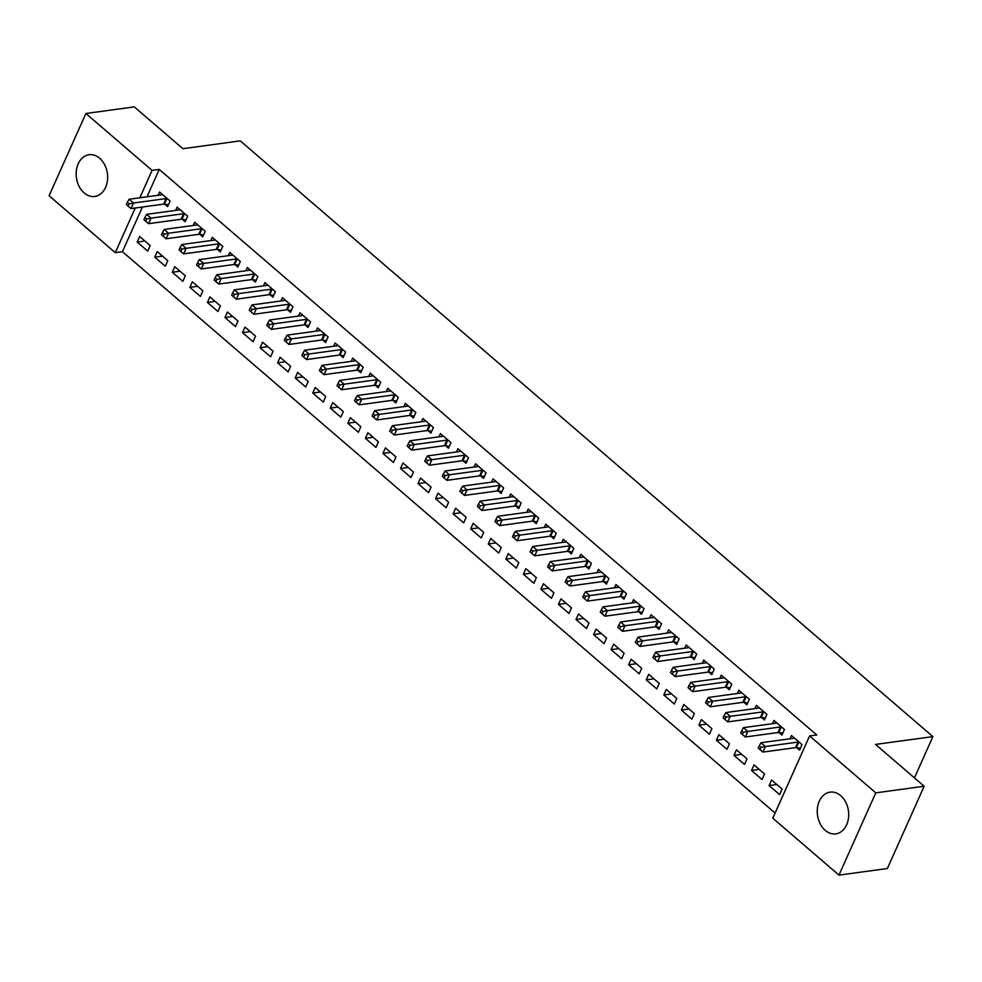 <?xml version="1.0" encoding="UTF-8"?>
<svg xmlns="http://www.w3.org/2000/svg" width="982" height="982" viewBox="0 0 982 982"><rect width="100%" height="100%" fill="white"/><g stroke="black" fill="none" stroke-linecap="round" stroke-linejoin="round"><path stroke-width="1.47" d="M99.661 158.262A21.052 15.626 82.2 0 1 107.419 180.737A21.052 15.626 82.2 0 1 94.751 196.461A21.052 15.626 82.2 0 1 84.145 192.938A21.052 15.626 82.2 0 1 76.375 170.463A21.052 15.626 82.2 0 1 89.055 154.739A21.052 15.626 82.2 0 1 99.661 158.262M840.727 795.666A21.052 15.626 82.2 0 1 848.485 818.141A21.052 15.626 82.2 0 1 835.817 833.865A21.052 15.626 82.2 0 1 825.211 830.342A21.052 15.626 82.2 0 1 817.454 807.867A21.052 15.626 82.2 0 1 830.121 792.143A21.052 15.626 82.2 0 1 840.727 795.666M142.427 207.03L122.443 251.687L775.105 813.047M122.443 251.687L115.275 252.669L49.1 195.749L85.9 113.482L152.075 170.402L139.825 197.787M85.9 113.482L134.301 106.878L182.922 148.699L240.271 140.868L932.9 736.61L875.539 744.43L924.16 786.251L887.36 868.518L838.972 875.122L772.797 818.202L809.598 735.935L875.772 792.855L838.972 875.122M914.438 777.879L932.9 736.61M165.283 266.22L167.775 260.66L157.243 251.601L154.751 257.161L165.283 266.22M182.333 219.305L185.181 221.748L187.66 216.187L177.128 207.128L175.68 210.394M200.389 296.404L202.881 290.844L192.349 281.797L189.857 287.345L200.389 296.404M217.439 249.489L220.287 251.944L222.767 246.384L212.235 237.325L210.774 240.578M235.496 326.601L237.988 321.04L227.456 311.981L224.964 317.542L235.496 326.601M252.546 279.686L255.394 282.129L257.873 276.58L247.341 267.521L245.881 270.774M270.602 356.797L273.082 351.237L262.562 342.178L260.07 347.738L270.602 356.797M287.652 309.882L290.488 312.325L292.98 306.765L282.448 297.706L280.987 300.971M305.709 386.994L308.188 381.433L297.656 372.374L295.177 377.935L305.709 386.994M322.759 340.079L325.594 342.522L328.086 336.961L317.554 327.902L316.094 331.167M340.815 417.19L343.295 411.63L332.763 402.571L330.283 408.131L340.815 417.19M357.865 370.275L360.701 372.718L363.193 367.158L352.661 358.099L351.2 361.364M375.922 447.387L378.401 441.826L367.869 432.767L365.39 438.328L375.922 447.387M392.972 400.472L395.807 402.915L398.299 397.354L387.767 388.295L386.307 391.56M411.016 477.571L413.508 472.023L402.976 462.964L400.484 468.512L411.016 477.571M428.078 430.656L430.914 433.111L433.406 427.551L422.874 418.492L421.413 421.744M446.123 507.768L448.614 502.207L438.082 493.148L435.591 498.709L446.123 507.768M463.173 460.853L466.02 463.295L468.5 457.747L457.98 448.688L456.52 451.941M481.229 537.964L483.721 532.404L473.189 523.345L470.697 528.905L481.229 537.964M498.279 491.049L501.127 493.492L503.606 487.931L493.074 478.872L491.626 482.137M516.336 568.161L518.827 562.6L508.295 553.541L505.804 559.102L516.336 568.161M533.386 521.246L536.233 523.688L538.713 518.128L528.181 509.069L526.72 512.334M551.442 598.357L553.934 592.797L543.402 583.738L540.91 589.298L551.442 598.357M568.492 551.442L571.34 553.885L573.819 548.324L563.287 539.265L561.827 542.53M586.549 628.554L589.028 622.993L578.508 613.934L576.017 619.495L586.549 628.554M603.599 581.639L606.434 584.081L608.926 578.521L598.394 569.462L596.933 572.727M621.655 658.738L624.135 653.19L613.603 644.131L611.123 649.679L621.655 658.738M638.705 611.823L641.541 614.278L644.032 608.717L633.5 599.658L632.04 602.911M656.762 688.934L659.241 683.374L648.709 674.315L646.23 679.875L656.762 688.934M673.812 642.019L676.647 644.462L679.139 638.914L668.607 629.855L667.146 633.108M691.868 719.131L694.348 713.57L683.816 704.511L681.336 710.072L691.868 719.131M708.918 672.216L711.754 674.659L714.245 669.098L703.713 660.039L702.253 663.304M726.962 749.327L729.454 743.767L718.922 734.708L716.443 740.268L726.962 749.327M744.025 702.412L746.86 704.855L749.352 699.294L738.82 690.236L737.359 693.501M762.069 779.524L764.561 773.963L754.029 764.904L751.537 770.465L762.069 779.524M779.119 732.609L781.967 735.052L784.458 729.491L773.926 720.432L772.466 723.697M809.598 735.935L816.766 734.966L159.244 169.42L146.993 196.805M796.672 747.707L799.52 750.15L801.999 744.589L791.467 735.53L790.019 738.795M779.622 794.622L782.114 789.062L771.582 780.003L769.09 785.563L779.622 794.622M761.578 717.511L764.413 719.953L766.905 714.393L756.373 705.334L754.913 708.599M744.516 764.426L747.007 758.865L736.475 749.806L733.984 755.367L744.516 764.426M726.471 687.314L729.307 689.757L731.799 684.196L721.267 675.137L719.806 678.402M709.421 734.229L711.901 728.669L701.369 719.61L698.889 725.17L709.421 734.229M691.365 657.118L694.2 659.56L696.692 654L686.16 644.953L684.699 648.206M674.315 704.033L676.794 698.472L666.262 689.413L663.783 694.974L674.315 704.033M656.258 626.921L659.094 629.364L661.586 623.816L651.054 614.757L649.593 618.009M639.208 673.836L641.688 668.276L631.156 659.217L628.676 664.777L639.208 673.836M621.152 596.737L623.987 599.18L626.479 593.619L615.947 584.56L614.487 587.813M604.102 643.64L606.581 638.091L596.049 629.032L593.57 634.581L604.102 643.64M586.045 566.54L588.893 568.983L591.373 563.423L580.841 554.364L579.38 557.629M568.995 613.455L571.487 607.895L560.955 598.836L558.463 604.396L568.995 613.455M550.939 536.344L553.787 538.787L556.266 533.226L545.734 524.167L544.274 527.432M533.889 583.259L536.381 577.698L525.849 568.639L523.357 574.2L533.889 583.259M515.832 506.147L518.68 508.59L521.16 503.03L510.628 493.971L509.179 497.236M498.782 553.062L501.274 547.502L490.742 538.443L488.25 544.003L498.782 553.062M480.726 475.951L483.574 478.394L486.053 472.833L475.521 463.786L474.073 467.039M463.676 522.866L466.168 517.305L455.636 508.246L453.144 513.807L463.676 522.866M445.632 445.754L448.467 448.197L450.959 442.649L440.427 433.59L438.966 436.843M428.569 492.669L431.061 487.109L420.529 478.05L418.037 483.61L428.569 492.669M410.525 415.57L413.361 418.013L415.852 412.452L405.32 403.393L403.86 406.646M393.475 462.473L395.955 456.925L385.423 447.866L382.943 453.414L393.475 462.473M375.419 385.374L378.254 387.816L380.746 382.256L370.214 373.197L368.753 376.462M358.369 432.289L360.848 426.728L350.316 417.669L347.837 423.23L358.369 432.289M340.312 355.177L343.148 357.62L345.639 352.059L335.108 343L333.647 346.265M323.262 402.092L325.742 396.532L315.21 387.473L312.73 393.033L323.262 402.092M305.206 324.981L308.041 327.423L310.533 321.863L300.001 312.804L298.54 316.069M288.156 371.896L290.635 366.335L280.103 357.276L277.624 362.837L288.156 371.896M270.099 294.784L272.947 297.227L275.426 291.666L264.894 282.607L263.434 285.872M253.049 341.699L255.541 336.139L245.009 327.08L242.517 332.64L253.049 341.699M234.993 264.588L237.84 267.03L240.32 261.482L229.788 252.423L228.327 255.676M217.943 311.503L220.434 305.942L209.903 296.883L207.411 302.444L217.943 311.503M199.886 234.403L202.734 236.846L205.213 231.286L194.681 222.227L193.233 225.479M182.836 281.306L185.328 275.758L174.796 266.699L172.304 272.247L182.836 281.306M164.78 204.207L167.627 206.65L170.107 201.089L159.575 192.03L158.127 195.295M147.73 251.122L150.221 245.561L139.69 236.502L137.198 242.063L147.73 251.122M135.246 208L115.275 252.669M924.16 786.251L875.772 792.855M159.244 169.42L152.075 170.402M776.823 784.508L769.09 785.563M759.27 769.409L751.537 770.465M741.717 754.311L733.984 755.367M724.164 739.213L716.443 740.268M706.61 724.115L698.889 725.17M689.057 709.016L681.336 710.072M671.504 693.918L663.783 694.974M653.951 678.82L646.23 679.875M636.397 663.722L628.676 664.777M618.844 648.636L611.123 649.679M601.291 633.537L593.57 634.581M583.738 618.439L576.017 619.495M566.184 603.341L558.463 604.396M548.631 588.243L540.91 589.298M531.078 573.144L523.357 574.2M513.525 558.046L505.804 559.102M495.971 542.948L488.25 544.003M478.43 527.85L470.697 528.905M460.877 512.751L453.144 513.807M443.324 497.653L435.591 498.709M425.771 482.555L418.037 483.61M408.217 467.469L400.484 468.512M390.664 452.371L382.943 453.414M373.111 437.272L365.39 438.328M355.558 422.174L347.837 423.23M338.004 407.076L330.283 408.131M320.451 391.978L312.73 393.033M302.898 376.879L295.177 377.935M285.345 361.781L277.624 362.837M267.791 346.683L260.07 347.738M250.238 331.585L242.517 332.64M232.685 316.486L224.964 317.542M215.132 301.388L207.411 302.444M197.578 286.302L189.857 287.345M180.025 271.204L172.304 272.247M162.472 256.106L154.751 257.161M144.931 241.007L137.198 242.063M799.164 742.147L798.796 742.097A2.701 1.166 24.1 0 0 797.998 742.073L765.383 746.529L760.989 742.748L793.616 738.304A2.701 1.166 24.1 0 0 794.156 738.096L794.315 737.973M800.367 748.235L796.316 747.646A2.701 1.166 24.1 0 0 795.518 747.633L762.891 752.089L765.383 746.529L760.989 747.376L759.233 745.866L758.239 748.088L759.994 749.597L760.989 747.376M759.994 749.597L762.891 752.089M760.989 742.748L759.233 745.866M781.611 727.048L781.242 726.999A2.701 1.166 24.1 0 0 780.444 726.975L747.83 731.43L743.435 727.65L776.062 723.206A2.701 1.166 24.1 0 0 776.602 722.998L776.762 722.875M782.814 733.149L778.763 732.547A2.701 1.166 24.1 0 0 777.965 732.535L745.338 736.991L747.83 731.43L743.435 732.277L741.68 730.768L740.686 733.002L742.441 734.511L743.435 732.277M742.441 734.511L745.338 736.991M743.435 727.65L741.68 730.768M764.057 711.95L763.689 711.901A2.701 1.166 24.1 0 0 762.891 711.876L730.277 716.332L725.882 712.551L758.509 708.108A2.701 1.166 24.1 0 0 759.049 707.899L759.209 707.777M765.26 718.051L761.21 717.461A2.701 1.166 24.1 0 0 760.412 717.437L727.785 721.893L730.277 716.332L725.882 717.179L724.127 715.669L723.133 717.903L724.888 719.413L725.882 717.179M724.888 719.413L727.785 721.893M725.882 712.551L724.127 715.669M746.504 696.852L746.136 696.803A2.701 1.166 24.1 0 0 745.338 696.778L712.723 701.234L708.329 697.466L740.956 693.01A2.701 1.166 24.1 0 0 741.496 692.813L741.656 692.678M747.719 702.952L743.656 702.363A2.701 1.166 24.1 0 0 742.858 702.339L710.232 706.794L712.723 701.234L708.329 702.093L706.574 700.583L705.579 702.805L707.335 704.315L708.329 702.093M707.335 704.315L710.232 706.794M708.329 697.466L706.574 700.583M728.951 681.754L728.583 681.704A2.701 1.166 24.1 0 0 727.785 681.68L695.17 686.136L690.776 682.367L723.403 677.911A2.701 1.166 24.1 0 0 723.943 677.715L724.102 677.58M730.166 687.854L726.103 687.265A2.701 1.166 24.1 0 0 725.305 687.24L692.678 691.696L695.17 686.136L690.776 686.995L689.02 685.485L688.026 687.707L689.781 689.217L690.776 686.995M689.781 689.217L692.678 691.696M690.776 682.367L689.02 685.485M711.398 666.655L711.029 666.606A2.701 1.166 24.1 0 0 710.244 666.594L677.617 671.037L673.222 667.269L705.849 662.813A2.701 1.166 24.1 0 0 706.389 662.617L706.549 662.494M712.613 672.756L708.55 672.167A2.701 1.166 24.1 0 0 707.752 672.142L675.125 676.598L677.617 671.037L673.222 671.897L671.467 670.387L670.473 672.609L672.228 674.118L673.222 671.897M672.228 674.118L675.125 676.598M673.222 667.269L671.467 670.387M693.844 651.557L693.476 651.508A2.701 1.166 24.1 0 0 692.691 651.496L660.064 655.939L655.669 652.171L688.296 647.715A2.701 1.166 24.1 0 0 688.836 647.519L688.996 647.396M695.06 657.658L690.997 657.068A2.701 1.166 24.1 0 0 690.199 657.044L657.572 661.5L660.064 655.939L655.669 656.798L653.914 655.289L652.92 657.51L654.675 659.02L655.669 656.798M654.675 659.02L657.572 661.5M655.669 652.171L653.914 655.289M676.291 636.459L675.935 636.41A2.701 1.166 24.1 0 0 675.137 636.397L642.51 640.841L638.128 637.072L670.743 632.617A2.701 1.166 24.1 0 0 671.283 632.42L671.442 632.298M677.506 642.559L673.443 641.97A2.701 1.166 24.1 0 0 672.645 641.958L640.019 646.402L642.51 640.841L638.116 641.7L636.361 640.19L635.366 642.412L637.122 643.922L638.116 641.7M637.122 643.922L640.019 646.402M638.128 637.072L636.361 640.19M658.738 621.373L658.382 621.311A2.701 1.166 24.1 0 0 657.584 621.299L624.957 625.743L620.575 621.974L653.19 617.518A2.701 1.166 24.1 0 0 653.73 617.322L653.889 617.199M659.953 627.461L655.89 626.872A2.701 1.166 24.1 0 0 655.092 626.86L622.478 631.303L624.957 625.743L620.563 626.602L618.807 625.092L617.813 627.314L619.568 628.824L620.563 626.602M619.568 628.824L622.478 631.303M620.575 621.974L618.807 625.092M641.185 606.275L640.829 606.213A2.701 1.166 24.1 0 0 640.031 606.201L607.404 610.657L603.022 606.876L635.636 602.42A2.701 1.166 24.1 0 0 636.176 602.224L636.336 602.101M642.4 612.363L638.337 611.774A2.701 1.166 24.1 0 0 637.539 611.761L604.924 616.205L607.404 610.657L603.009 611.504L601.254 609.994L600.26 612.216L602.015 613.725L603.009 611.504M602.015 613.725L604.924 616.205M603.022 606.876L601.254 609.994M623.644 591.176L623.275 591.115A2.701 1.166 24.1 0 0 622.478 591.103L589.851 595.558L585.468 591.778L618.083 587.322A2.701 1.166 24.1 0 0 618.635 587.126L618.783 587.003M624.847 597.265L620.784 596.675A2.701 1.166 24.1 0 0 619.986 596.663L587.371 601.107L589.851 595.558L585.456 596.405L583.701 594.896L582.707 597.117L584.462 598.627L585.456 596.405M584.462 598.627L587.371 601.107M585.468 591.778L583.701 594.896M606.09 576.078L605.722 576.017A2.701 1.166 24.1 0 0 604.924 576.004L572.297 580.46L567.915 576.68L600.53 572.236A2.701 1.166 24.1 0 0 601.082 572.027L601.242 571.905M607.293 582.166L603.23 581.577A2.701 1.166 24.1 0 0 602.432 581.565L569.818 586.021L572.297 580.46L567.903 581.307L566.148 579.797L565.153 582.019L566.909 583.529L567.903 581.307M566.909 583.529L569.818 586.021M567.915 576.68L566.148 579.797M588.537 560.98L588.169 560.931A2.701 1.166 24.1 0 0 587.371 560.906L554.744 565.362L550.362 561.581L582.977 557.138A2.701 1.166 24.1 0 0 583.529 556.929L583.689 556.806M589.74 567.068L585.677 566.479A2.701 1.166 24.1 0 0 584.879 566.467L552.265 570.923L554.744 565.362L550.35 566.209L548.594 564.699L547.6 566.921L549.355 568.431L550.35 566.209M549.355 568.431L552.265 570.923M550.362 561.581L548.594 564.699M570.984 545.882L570.616 545.832A2.701 1.166 24.1 0 0 569.818 545.808L537.191 550.264L532.809 546.483L565.423 542.039A2.701 1.166 24.1 0 0 565.976 541.831L566.135 541.708M572.187 551.982L568.124 551.381A2.701 1.166 24.1 0 0 567.326 551.368L534.711 555.824L537.191 550.264L532.809 551.111L531.053 549.601L530.047 551.823L531.802 553.332L532.809 551.111M531.802 553.332L534.711 555.824M532.809 546.483L531.053 549.601M553.431 530.783L553.062 530.734A2.701 1.166 24.1 0 0 552.265 530.71L519.638 535.165L515.255 531.385L547.882 526.941A2.701 1.166 24.1 0 0 548.422 526.733L548.582 526.61M554.634 536.884L550.571 536.295A2.701 1.166 24.1 0 0 549.773 536.27L517.158 540.726L519.638 535.165L515.255 536.012L513.5 534.503L512.506 536.737L514.261 538.246L515.255 536.012M514.261 538.246L517.158 540.726M515.255 531.385L513.5 534.503M535.877 515.685L535.509 515.636A2.701 1.166 24.1 0 0 534.711 515.611L502.084 520.067L497.702 516.299L530.329 511.843A2.701 1.166 24.1 0 0 530.869 511.647L531.029 511.512M537.08 521.786L533.017 521.197A2.701 1.166 24.1 0 0 532.232 521.172L499.605 525.628L502.084 520.067L497.702 520.926L495.947 519.417L494.953 521.638L496.708 523.148L497.702 520.926M496.708 523.148L499.605 525.628M497.702 516.299L495.947 519.417M518.324 500.587L517.956 500.538A2.701 1.166 24.1 0 0 517.158 500.513L484.543 504.969L480.149 501.201L512.776 496.745A2.701 1.166 24.1 0 0 513.316 496.548L513.476 496.413M519.527 506.687L515.464 506.098A2.701 1.166 24.1 0 0 514.678 506.074L482.052 510.53L484.543 504.969L480.149 505.828L478.394 504.318L477.399 506.54L479.155 508.05L480.149 505.828M479.155 508.05L482.052 510.53M480.149 501.201L478.394 504.318M500.771 485.489L500.403 485.439A2.701 1.166 24.1 0 0 499.605 485.415L466.99 489.871L462.596 486.102L495.223 481.646A2.701 1.166 24.1 0 0 495.763 481.45L495.922 481.327M501.974 491.589L497.911 491A2.701 1.166 24.1 0 0 497.125 490.975L464.498 495.431L466.99 489.871L462.596 490.73L460.84 489.22L459.846 491.442L461.601 492.952L462.596 490.73M461.601 492.952L464.498 495.431M462.596 486.102L460.84 489.22M483.218 470.39L482.849 470.341A2.701 1.166 24.1 0 0 482.052 470.329L449.437 474.772L445.042 471.004L477.669 466.548A2.701 1.166 24.1 0 0 478.209 466.352L478.369 466.229M484.421 476.491L480.37 475.902A2.701 1.166 24.1 0 0 479.572 475.877L446.945 480.333L449.437 474.772L445.042 475.632L443.287 474.122L442.293 476.344L444.048 477.853L445.042 475.632M444.048 477.853L446.945 480.333M445.042 471.004L443.287 474.122M465.664 455.292L465.296 455.243A2.701 1.166 24.1 0 0 464.498 455.231L431.884 459.674L427.489 455.906L460.116 451.45A2.701 1.166 24.1 0 0 460.656 451.254L460.816 451.131M466.867 461.393L462.817 460.803A2.701 1.166 24.1 0 0 462.019 460.791L429.392 465.235L431.884 459.674L427.489 460.533L425.734 459.024L424.74 461.245L426.495 462.755L427.489 460.533M426.495 462.755L429.392 465.235M427.489 455.906L425.734 459.024M448.111 440.206L447.743 440.145A2.701 1.166 24.1 0 0 446.945 440.132L414.33 444.576L409.936 440.808L442.563 436.352A2.701 1.166 24.1 0 0 443.103 436.155L443.263 436.033M449.314 446.294L445.263 445.705A2.701 1.166 24.1 0 0 444.465 445.693L411.839 450.137L414.33 444.576L409.936 445.435L408.181 443.925L407.186 446.147L408.942 447.657L409.936 445.435M408.942 447.657L411.839 450.137M409.936 440.808L408.181 443.925M430.558 425.108L430.19 425.046A2.701 1.166 24.1 0 0 429.392 425.034L396.777 429.478L392.383 425.709L425.01 421.253A2.701 1.166 24.1 0 0 425.55 421.057L425.709 420.934M431.773 431.196L427.71 430.607A2.701 1.166 24.1 0 0 426.912 430.595L394.285 435.038L396.777 429.478L392.383 430.337L390.627 428.827L389.633 431.049L391.388 432.559L392.383 430.337M391.388 432.559L394.285 435.038M392.383 425.709L390.627 428.827M413.005 410.01L412.636 409.948A2.701 1.166 24.1 0 0 411.839 409.936L379.224 414.392L374.829 410.611L407.456 406.155A2.701 1.166 24.1 0 0 407.996 405.959L408.156 405.836M414.22 416.098L410.157 415.509A2.701 1.166 24.1 0 0 409.359 415.496L376.732 419.94L379.224 414.392L374.829 415.239L373.074 413.729L372.08 415.951L373.835 417.46L374.829 415.239M373.835 417.46L376.732 419.94M374.829 410.611L373.074 413.729M395.451 394.911L395.083 394.85A2.701 1.166 24.1 0 0 394.298 394.838L361.671 399.293L357.276 395.513L389.903 391.069A2.701 1.166 24.1 0 0 390.443 390.861L390.603 390.738M396.667 401L392.604 400.411A2.701 1.166 24.1 0 0 391.806 400.398L359.179 404.854L361.671 399.293L357.276 400.14L355.521 398.631L354.527 400.852L356.282 402.362L357.276 400.14M356.282 402.362L359.179 404.854M357.276 395.513L355.521 398.631M377.898 379.813L377.53 379.764A2.701 1.166 24.1 0 0 376.744 379.739L344.117 384.195L339.723 380.415L372.35 375.971A2.701 1.166 24.1 0 0 372.89 375.762L373.05 375.64M379.113 385.901L375.05 385.312A2.701 1.166 24.1 0 0 374.252 385.3L341.626 389.756L344.117 384.195L339.723 385.042L337.968 383.532L336.973 385.754L338.729 387.264L339.723 385.042M338.729 387.264L341.626 389.756M339.723 380.415L337.968 383.532M360.345 364.715L359.977 364.666A2.701 1.166 24.1 0 0 359.191 364.641L326.564 369.097L322.182 365.316L354.797 360.873A2.701 1.166 24.1 0 0 355.337 360.664L355.496 360.541M361.56 370.815L357.497 370.214A2.701 1.166 24.1 0 0 356.699 370.202L324.072 374.658L326.564 369.097L322.17 369.944L320.414 368.434L319.42 370.656L321.175 372.166L322.17 369.944M321.175 372.166L324.072 374.658M322.182 365.316L320.414 368.434M342.792 349.617L342.436 349.567A2.701 1.166 24.1 0 0 341.638 349.543L309.011 353.999L304.629 350.218L337.243 345.774A2.701 1.166 24.1 0 0 337.783 345.566L337.943 345.443M344.007 355.717L339.944 355.128A2.701 1.166 24.1 0 0 339.146 355.103L306.519 359.559L309.011 353.999L304.616 354.846L302.861 353.336L301.867 355.57L303.622 357.08L304.616 354.846M303.622 357.08L306.519 359.559M304.629 350.218L302.861 353.336M325.238 334.518L324.882 334.469A2.701 1.166 24.1 0 0 324.085 334.445L291.458 338.9L287.075 335.132L319.69 330.676A2.701 1.166 24.1 0 0 320.23 330.48L320.39 330.345M326.454 340.619L322.391 340.03A2.701 1.166 24.1 0 0 321.593 340.005L288.978 344.461L291.458 338.9L287.063 339.76L285.308 338.25L284.314 340.472L286.069 341.982L287.063 339.76M286.069 341.982L288.978 344.461M287.075 335.132L285.308 338.25M307.697 319.42L307.329 319.371A2.701 1.166 24.1 0 0 306.531 319.346L273.904 323.802L269.522 320.034L302.137 315.578A2.701 1.166 24.1 0 0 302.677 315.382L302.837 315.247M308.9 325.521L304.837 324.932A2.701 1.166 24.1 0 0 304.039 324.907L271.425 329.363L273.904 323.802L269.51 324.661L267.755 323.152L266.76 325.373L268.516 326.883L269.51 324.661M268.516 326.883L271.425 329.363M269.522 320.034L267.755 323.152M290.144 304.322L289.776 304.273A2.701 1.166 24.1 0 0 288.978 304.248L256.351 308.704L251.969 304.936L284.584 300.48A2.701 1.166 24.1 0 0 285.136 300.283L285.296 300.148M291.347 310.422L287.284 309.833A2.701 1.166 24.1 0 0 286.486 309.809L253.872 314.265L256.351 308.704L251.957 309.563L250.201 308.053L249.207 310.275L250.962 311.785L251.957 309.563M250.962 311.785L253.872 314.265M251.969 304.936L250.201 308.053M272.591 289.224L272.223 289.174A2.701 1.166 24.1 0 0 271.425 289.162L238.798 293.606L234.416 289.837L267.03 285.381A2.701 1.166 24.1 0 0 267.583 285.185L267.742 285.062M273.794 295.324L269.731 294.735A2.701 1.166 24.1 0 0 268.933 294.71L236.318 299.166L238.798 293.606L234.403 294.465L232.648 292.955L231.654 295.177L233.409 296.687L234.403 294.465M233.409 296.687L236.318 299.166M234.416 289.837L232.648 292.955M255.038 274.125L254.669 274.076A2.701 1.166 24.1 0 0 253.872 274.064L221.245 278.507L216.862 274.739L249.477 270.283A2.701 1.166 24.1 0 0 250.029 270.087L250.189 269.964M256.241 280.226L252.178 279.637A2.701 1.166 24.1 0 0 251.38 279.625L218.765 284.068L221.245 278.507L216.85 279.367L215.095 277.857L214.101 280.079L215.856 281.589L216.85 279.367M215.856 281.589L218.765 284.068M216.862 274.739L215.095 277.857M237.484 259.039L237.116 258.978A2.701 1.166 24.1 0 0 236.318 258.966L203.691 263.409L199.309 259.641L231.936 255.185A2.701 1.166 24.1 0 0 232.476 254.989L232.636 254.866M238.687 265.128L234.624 264.539A2.701 1.166 24.1 0 0 233.826 264.526L201.212 268.97L203.691 263.409L199.309 264.268L197.554 262.759L196.56 264.98L198.315 266.49L199.309 264.268M198.315 266.49L201.212 268.97M199.309 259.641L197.554 262.759M219.931 243.941L219.563 243.88A2.701 1.166 24.1 0 0 218.765 243.867L186.138 248.311L181.756 244.543L214.383 240.087A2.701 1.166 24.1 0 0 214.923 239.89L215.083 239.768M221.134 250.029L217.071 249.44A2.701 1.166 24.1 0 0 216.285 249.428L183.659 253.872L186.138 248.311L181.756 249.17L180.001 247.66L179.006 249.882L180.762 251.392L181.756 249.17M180.762 251.392L183.659 253.872M181.756 244.543L180.001 247.66M202.378 228.843L202.01 228.781A2.701 1.166 24.1 0 0 201.212 228.769L168.597 233.225L164.203 229.444L196.83 224.988A2.701 1.166 24.1 0 0 197.37 224.792L197.529 224.669M203.581 234.931L199.518 234.342A2.701 1.166 24.1 0 0 198.732 234.33L166.105 238.773L168.597 233.225L164.203 234.072L162.447 232.562L161.453 234.784L163.208 236.294L164.203 234.072M163.208 236.294L166.105 238.773M164.203 229.444L162.447 232.562M184.825 213.745L184.456 213.683A2.701 1.166 24.1 0 0 183.659 213.671L151.044 218.127L146.649 214.346L179.276 209.903A2.701 1.166 24.1 0 0 179.816 209.694L179.976 209.571M186.028 219.833L181.965 219.244A2.701 1.166 24.1 0 0 181.179 219.232L148.552 223.675L151.044 218.127L146.649 218.974L144.894 217.464L143.9 219.686L145.655 221.195L146.649 218.974M145.655 221.195L148.552 223.675M146.649 214.346L144.894 217.464M167.271 198.646L166.903 198.597A2.701 1.166 24.1 0 0 166.105 198.573L133.491 203.029L129.096 199.248L161.723 194.804A2.701 1.166 24.1 0 0 162.263 194.596L162.423 194.473M168.474 204.735L164.424 204.146A2.701 1.166 24.1 0 0 163.626 204.133L130.999 208.589L133.491 203.029L129.096 203.875L127.341 202.366L126.347 204.587L128.102 206.097L129.096 203.875M128.102 206.097L130.999 208.589M129.096 199.248L127.341 202.366M798.796 742.097L796.316 747.646M797.998 742.073L795.518 747.633M781.242 726.999L778.763 732.547M780.444 726.975L777.965 732.535M763.689 711.901L761.21 717.461M762.891 711.876L760.412 717.437M746.136 696.803L743.656 702.363M745.338 696.778L742.858 702.339M728.583 681.704L726.103 687.265M727.785 681.68L725.305 687.24M711.029 666.606L708.55 672.167M710.244 666.594L707.752 672.142M693.476 651.508L690.997 657.068M692.691 651.496L690.199 657.044M675.935 636.41L673.443 641.97M675.137 636.397L672.645 641.958M658.382 621.311L655.89 626.872M657.584 621.299L655.092 626.86M640.829 606.213L638.337 611.774M640.031 606.201L637.539 611.761M623.275 591.115L620.784 596.675M622.478 591.103L619.986 596.663M605.722 576.017L603.23 581.577M604.924 576.004L602.432 581.565M588.169 560.931L585.677 566.479M587.371 560.906L584.879 566.467M570.616 545.832L568.124 551.381M569.818 545.808L567.326 551.368M553.062 530.734L550.571 536.295M552.265 530.71L549.773 536.27M535.509 515.636L533.017 521.197M534.711 515.611L532.232 521.172M517.956 500.538L515.464 506.098M517.158 500.513L514.678 506.074M500.403 485.439L497.911 491M499.605 485.415L497.125 490.975M482.849 470.341L480.37 475.902M482.052 470.329L479.572 475.877M465.296 455.243L462.817 460.803M464.498 455.231L462.019 460.791M447.743 440.145L445.263 445.705M446.945 440.132L444.465 445.693M430.19 425.046L427.71 430.607M429.392 425.034L426.912 430.595M412.636 409.948L410.157 415.509M411.839 409.936L409.359 415.496M395.083 394.85L392.604 400.411M394.298 394.838L391.806 400.398M377.53 379.764L375.05 385.312M376.744 379.739L374.252 385.3M359.977 364.666L357.497 370.214M359.191 364.641L356.699 370.202M342.436 349.567L339.944 355.128M341.638 349.543L339.146 355.103M324.882 334.469L322.391 340.03M324.085 334.445L321.593 340.005M307.329 319.371L304.837 324.932M306.531 319.346L304.039 324.907M289.776 304.273L287.284 309.833M288.978 304.248L286.486 309.809M272.223 289.174L269.731 294.735M271.425 289.162L268.933 294.71M254.669 274.076L252.178 279.637M253.872 274.064L251.38 279.625M237.116 258.978L234.624 264.539M236.318 258.966L233.826 264.526M219.563 243.88L217.071 249.44M218.765 243.867L216.285 249.428M202.01 228.781L199.518 234.342M201.212 228.769L198.732 234.33M184.456 213.683L181.965 219.244M183.659 213.671L181.179 219.232M166.903 198.597L164.424 204.146M166.105 198.573L163.626 204.133"/></g></svg>
